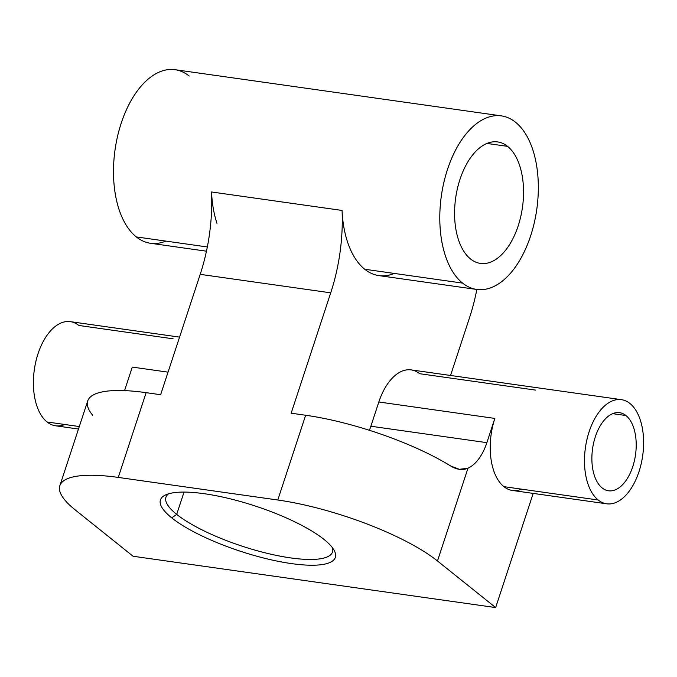 <?xml version="1.0" encoding="UTF-8"?>
<svg xmlns="http://www.w3.org/2000/svg" width="677" height="677" viewBox="0 0 677 677"><rect width="100%" height="100%" fill="white"/><g stroke="black" fill="none" stroke-linecap="round" stroke-linejoin="round"><path stroke-width="1.02" d="M602.141 487.931A39.444 21.681 -81.9 0 1 593.712 442.614A39.444 21.681 -81.9 0 1 619.573 412.674A39.444 21.681 -81.9 0 1 625.946 415.534L612.66 413.655L625.946 415.534A39.444 21.681 -81.9 0 1 634.374 460.851A39.444 21.681 -81.9 0 1 608.513 490.791A39.444 21.681 -81.9 0 1 602.141 487.931A39.444 21.681 98.1 0 0 632.741 466.715A39.444 21.681 98.1 0 0 625.946 415.534A39.444 21.681 98.1 0 0 595.345 436.75A39.444 21.681 98.1 0 0 602.141 487.931M173.092 338.805L78.828 325.459A52.594 28.908 98.1 0 0 38.022 353.749A52.594 28.908 98.1 0 0 47.085 421.991A52.594 28.908 98.1 0 0 64.806 424.496M629.915 403.467A52.594 28.908 -81.9 0 1 638.978 471.708A52.594 28.908 -81.9 0 1 598.172 499.998A52.594 28.908 -81.9 0 1 589.108 431.757A52.594 28.908 -81.9 0 1 629.915 403.467A52.594 28.908 98.1 0 0 621.418 399.658A52.594 28.908 98.1 0 0 586.934 439.568A52.594 28.908 98.1 0 0 598.172 499.998A52.594 28.908 98.1 0 0 606.668 503.806A52.594 28.908 98.1 0 0 641.153 463.897A52.594 28.908 98.1 0 0 629.915 403.467M78.481 429.04L55.582 425.799A52.594 28.908 -81.9 0 1 47.085 421.991L79.302 426.544L47.085 421.991A52.594 28.908 -81.9 0 1 35.847 361.56A52.594 28.908 -81.9 0 1 70.332 321.651L179.566 337.112M168.048 372.155L132.286 367.095L124.551 390.621L132.286 367.095L168.048 372.155M535.651 390.121L419.63 373.704A52.594 28.908 98.1 0 0 378.832 401.994A52.594 28.908 -81.9 0 1 411.134 369.887L621.418 399.658M606.668 503.806L512.404 490.461A52.594 28.908 -81.9 0 1 503.908 486.653L598.172 499.998L503.908 486.653A52.594 28.908 -81.9 0 1 494.845 418.42L378.832 401.994L370.861 426.231A43.827 24.084 -81.9 0 1 369.388 430.293A43.827 24.084 98.1 0 0 370.861 426.231L486.873 442.656L494.845 418.42A52.594 28.908 98.1 0 0 503.908 486.653A52.594 28.908 98.1 0 0 521.628 489.158M59.855 485.697L87.722 400.936A122.723 31.734 18.2 0 1 146.13 392.668L118.263 477.42A122.723 31.734 -161.8 0 0 59.855 485.697A122.723 31.734 -161.8 0 0 74.919 509.654L133.09 556.257L495.649 607.574L533.188 493.406L495.649 607.574L437.477 560.979L467.985 468.179A43.827 24.084 98.1 0 0 486.873 442.656A43.827 24.084 -81.9 0 1 467.985 468.179L459.412 469.33L450.518 465.903A122.723 31.734 -161.8 0 0 305.649 415.246L291.152 413.198L330.723 292.828A131.49 72.261 98.1 0 0 342.063 210.445A87.655 48.177 98.1 0 0 347.487 241.833A87.655 48.177 98.1 0 0 364.725 269.251A87.655 48.177 98.1 0 0 394.251 273.432M450.543 375.473L469.55 317.657L450.543 375.473M476.836 289.468A131.49 72.261 -81.9 0 1 469.55 317.657A131.49 72.261 98.1 0 0 476.836 289.468M74.919 509.654A122.723 31.734 18.2 0 1 118.263 477.42L277.782 500.007A122.723 31.734 18.2 0 1 437.477 560.979L495.649 607.574L133.09 556.257L74.919 509.654M204.259 493.711A92.038 23.805 -161.8 0 0 171.746 517.88A92.038 23.805 -161.8 0 0 291.516 563.611A92.038 23.805 -161.8 0 0 324.021 539.434A92.038 23.805 -161.8 0 0 204.259 493.711A92.038 23.805 18.2 0 1 324.021 539.434A92.038 23.805 18.2 0 1 334.125 550.299A92.038 23.805 18.2 0 1 291.516 563.611A92.038 23.805 18.2 0 1 171.746 517.88A92.038 23.805 18.2 0 1 165.628 494.904A92.038 23.805 18.2 0 1 204.259 493.711M476.777 289.46L378.883 275.607A87.655 48.177 -81.9 0 1 364.725 269.251L462.611 283.104A87.655 48.177 98.1 0 0 476.777 289.46A87.655 48.177 98.1 0 0 534.246 222.936A87.655 48.177 98.1 0 0 515.51 122.224A87.655 48.177 98.1 0 0 501.352 115.877A87.655 48.177 98.1 0 0 443.875 182.401A87.655 48.177 98.1 0 0 462.611 283.104A87.655 48.177 -81.9 0 1 447.505 169.377A87.655 48.177 -81.9 0 1 515.51 122.224A87.655 48.177 -81.9 0 1 530.616 235.951A87.655 48.177 -81.9 0 1 462.611 283.104L364.725 269.251A87.655 48.177 -81.9 0 1 347.487 241.833A87.655 48.177 -81.9 0 1 342.063 210.445L211.537 191.972A131.49 72.261 -81.9 0 1 200.206 274.354L160.627 394.716L146.13 392.668L160.627 394.716L200.206 274.354A131.49 72.261 98.1 0 0 211.537 191.972L342.063 210.445A131.49 72.261 -81.9 0 1 330.723 292.828L200.206 274.354L330.723 292.828L291.152 413.198L305.649 415.246L277.782 500.007L118.263 477.42L146.13 392.668A122.723 31.734 -161.8 0 0 92.681 415.246M176.697 514.368L171.746 517.88L176.697 514.368A87.655 22.671 -161.8 0 0 274.608 555.022A87.655 22.671 -161.8 0 0 332.39 547.668A87.655 22.671 18.2 0 1 332.483 552.017A87.655 22.671 18.2 0 1 267.263 553.354A87.655 22.671 18.2 0 1 176.697 514.368A87.655 22.671 18.2 0 1 165.933 497.256A87.655 22.671 18.2 0 1 168.59 493.812A87.655 22.671 -161.8 0 0 176.697 514.368L184.026 492.086L176.697 514.368M507.572 146.359A61.362 33.723 98.1 0 0 459.979 179.363A61.362 33.723 98.1 0 0 470.549 258.978A61.362 33.723 98.1 0 0 518.15 225.966A61.362 33.723 98.1 0 0 507.572 146.359A61.362 33.723 -81.9 0 1 520.689 216.86A61.362 33.723 -81.9 0 1 480.458 263.421A61.362 33.723 -81.9 0 1 470.549 258.978A61.362 33.723 -81.9 0 1 457.432 188.477A61.362 33.723 -81.9 0 1 497.663 141.916A61.362 33.723 -81.9 0 1 507.572 146.359L486.907 143.431L507.572 146.359M189.205 76.036A87.655 48.177 98.1 0 0 121.208 123.189A87.655 48.177 98.1 0 0 136.314 236.916A87.655 48.177 98.1 0 0 165.84 241.097M211.537 191.972A87.655 48.177 98.1 0 0 216.97 223.359A87.655 48.177 -81.9 0 1 211.537 191.972M206.46 251.201L150.472 243.271A87.655 48.177 -81.9 0 1 136.314 236.916L207.331 246.97L136.314 236.916A87.655 48.177 -81.9 0 1 117.578 136.212A87.655 48.177 -81.9 0 1 175.047 69.689L501.352 115.877M450.518 465.903C456.738 469.736 462.56 470.498 467.985 468.179L437.477 560.979A122.723 31.734 -161.8 0 0 277.782 500.007L305.649 415.246A122.723 31.734 18.2 0 1 450.518 465.903M494.845 418.42L486.873 442.656L370.861 426.231L378.832 401.994L494.845 418.42"/></g></svg>
